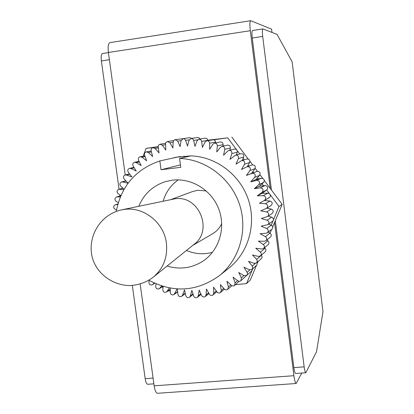 <?xml version="1.0" encoding="UTF-8"?>
<svg xmlns="http://www.w3.org/2000/svg" width="414" height="414" viewBox="0 0 414 414"><rect width="100%" height="100%" fill="white"/><g stroke="black" fill="none" stroke-linecap="round" stroke-linejoin="round"><path stroke-width="0.62" d="M171.034 199.522L192.681 191.511L197.752 190.295L206.26 190.932M221.723 223.607C219.72 227.954 216.698 231.333 212.651 233.744L192.743 245.398M122.026 209.779L174.91 198.808C198.844 194.751 213.702 230.603 193.866 244.493L153.754 276.775M256.571 262.911L261.705 258.31L262.119 256.758L261.441 255.267L256.67 259.376L257.373 261.187L256.571 262.911L254.18 263.351L248.519 261.337L252.39 266.337L252.768 267.848L251.986 269.436L249.352 269.788L243.924 267.196L247.349 272.754L247.453 274.187L246.739 275.408L243.877 275.636L238.743 272.5L241.409 277.897L240.896 280.759L239.634 281.334L238.241 281.09L233.046 277.189L235.142 282.814L234.526 285.432L233.16 286.012L231.69 285.65L226.893 281.225L228.399 287.005L227.7 289.381L226.235 289.955L224.698 289.464L220.351 284.563L221.257 290.431L220.496 292.569L219.218 293.112L217.578 292.677L213.505 287.166L213.8 293.065L212.998 294.954C211.606 295.844 210.39 295.596 209.36 294.214L206.415 289.013L206.11 294.871L205.287 296.527C203.781 297.428 202.539 297.097 201.571 295.544L199.175 290.09L198.27 295.85L197.452 297.273C195.827 298.168 194.57 297.754 193.68 296.031L191.853 290.39L190.362 295.984L189.576 297.185C187.827 298.07 186.559 297.568 185.777 295.674L184.53 289.909L182.481 295.275L181.736 296.269C179.862 297.128 178.6 296.538 177.942 294.489L177.321 288.936M256.67 259.376L252.478 254.993L258.315 256.401L260.442 255.899C261.555 254.662 261.529 253.415 260.375 252.157L255.754 248.229L261.7 249.011L263.552 248.483C264.753 247.127 264.67 245.812 263.304 244.55L258.305 241.119L264.298 241.264L265.855 240.741C267.154 239.256 267.009 237.89 265.426 236.637L260.101 233.739L266.067 233.248L267.325 232.766C268.727 231.147 268.526 229.723 266.709 228.502L261.115 226.179L267.941 224.642C269.457 222.882 269.188 221.412 267.134 220.243L261.337 218.525L267.687 216.465C269.328 214.555 268.996 213.055 266.699 211.952L260.763 210.855L266.575 208.325C268.339 206.27 267.951 204.733 265.405 203.724L259.397 203.269L264.608 200.319C266.502 198.109 266.057 196.557 263.263 195.662L257.249 195.848L262.119 192.35L266.787 189.938C268.401 187.594 267.806 186.129 265.012 185.555L260.297 187.847C263.164 188.442 263.77 189.943 262.119 192.35M260.297 187.847L254.351 188.68L258.817 184.67L263.573 182.455C264.929 179.945 264.189 178.553 261.358 178.279L256.545 180.38C259.449 180.664 260.209 182.098 258.817 184.67M256.545 180.38L250.729 181.849L254.745 177.373L259.604 175.35C260.691 172.705 259.816 171.396 256.975 171.422L252.048 173.347C254.957 173.316 255.857 174.661 254.745 177.373M252.048 173.347L246.433 175.432L249.952 170.542L254.931 168.695C255.774 166.138 254.864 164.891 252.198 164.948L247.148 166.697C249.88 166.64 250.812 167.918 249.952 170.542M128.092 183.154L124.138 178.998C122.994 177.192 123.346 175.846 125.194 174.956L126.456 175.024L131.89 176.907L128.273 172.245C127.331 170.439 127.75 169.15 129.535 168.369L130.99 168.534L136.232 170.998L133.091 165.967C132.34 164.192 132.827 162.966 134.54 162.283L136.18 162.573L141.174 165.59L138.54 160.249C137.976 158.515 138.514 157.356 140.155 156.771L141.976 157.206L146.659 160.741L144.574 155.141C144.181 153.475 144.76 152.393 146.323 151.886L148.316 152.487L152.642 156.513L151.12 150.717C150.882 149.133 151.503 148.124 152.983 147.689L155.131 148.476L159.043 152.947L158.122 146.199L158.878 144.797L160.058 144.227L162.355 145.221L165.812 150.096L165.559 143.327L166.169 142.23L167.479 141.552L169.906 142.763L172.866 147.984L173.218 141.505L173.921 140.289L175.158 139.689L177.704 141.133L180.126 146.649L181.027 140.698L183.257 138.638L184.427 138.887L185.467 139.896L187.521 146.101L189.032 140.279L191.227 138.467L192.701 138.907L193.535 139.927L194.963 146.359L197.069 140.729L198.917 139.187L200.774 139.673L201.67 141.102L202.374 147.415L205.054 142.043L206.777 140.744C208.454 140.672 209.401 141.49 209.629 143.197L209.665 149.268L212.894 144.212L214.457 143.146C216.284 143.078 217.246 143.984 217.345 145.857L216.75 151.897L220.496 147.218L221.868 146.37C223.855 146.308 224.823 147.296 224.771 149.335L223.555 155.271L227.778 151.027L228.921 150.38C231.084 150.323 232.052 151.395 231.824 153.589L229.998 159.364L235.535 155.147C237.879 155.09 238.842 156.233 238.423 158.583L236.006 164.125L241.631 160.601C244.167 160.544 245.119 161.765 244.488 164.254L241.502 169.502L247.148 166.697M128.04 183.221L122.616 181.958L126.094 181.058M124.164 189.115L120.728 186.165C119.377 184.375 119.656 182.978 121.556 181.969L122.616 181.958M123.776 189.798L119.522 189.276L123.165 188.256M120.878 195.61L118.073 193.664C116.515 191.915 116.712 190.471 118.658 189.338L119.522 189.276M120.314 196.935L117.188 196.888L120.795 195.801M118.306 202.575L116.194 201.411C114.43 199.724 114.538 198.244 116.52 196.976L117.188 196.888M117.747 204.521L115.646 204.713L117.892 203.988M116.525 209.924L115.118 209.329C113.146 207.724 113.167 206.219 115.175 204.811L115.646 204.713M149.34 280.501L148.916 281.872C148.88 284.423 150.049 285.37 152.43 284.723L154.21 283.031M156.119 283.885L155.674 286.141C155.835 288.589 157.041 289.453 159.297 288.729L161.672 285.971M163.116 286.416L162.811 289.691C163.157 292.02 164.394 292.796 166.516 292.015L169.362 287.937M170.216 288.097L170.263 292.486C170.77 294.68 172.027 295.363 174.025 294.54L177.156 288.925M172.064 158.257L176.198 157.196L190.999 155.871L179.572 158.453L180.752 167.318L161.025 169.761L159.84 160.937L180.328 156.445M148.849 280.221C173.295 293.164 196.691 291.73 219.032 275.921L228.714 268.267C248.348 252.84 256.649 224.393 248.338 199.605C240.079 174.796 216.186 156.72 190.999 155.871M251.986 269.436L256.866 265.079L257.358 262.222M235.385 284.661L246.516 283.606L252.778 268.727M252.493 268.981L252.493 269.405M251.95 270.694L246.739 275.408M246.465 275.62L240.896 280.759M182.869 138.69L175.158 139.689M191.703 138.379L189.648 137.65L183.019 138.664M199.972 139.016L199.139 137.914L197.861 137.458L190.968 138.493M201.716 141.386L207.895 140.299L206.974 138.628L205.437 138.131L198.917 139.187M239.768 153.998L227.7 137.857L206.777 140.744M213.65 139.673L215.197 140.698L215.622 142.918M214.457 143.146L220.326 142.007C222.111 141.945 223.048 142.825 223.136 144.652L222.991 146.126M221.868 146.37L227.55 145.148C229.496 145.086 230.438 146.049 230.381 148.036L229.951 150.132M228.921 150.38L234.427 149.056L236.363 149.444M237.227 150.603L237.258 152.181L236.394 154.908M238.423 158.583L243.691 157.046C244.105 154.758 243.168 153.641 240.881 153.697L235.535 155.147M243.691 157.046L242.216 160.425M244.488 164.254L249.606 162.567C250.227 160.14 249.3 158.955 246.827 159.012L241.631 160.601M249.606 162.567L247.282 166.651M254.931 168.695L251.5 173.461L246.433 175.432M251.5 173.461L256.975 171.422M259.604 175.35L255.686 179.712L250.729 181.849M255.686 179.712L261.358 178.279M263.573 182.455L259.216 186.367L254.351 188.68M259.216 186.367L265.012 185.555M266.787 189.938L262.041 193.354L257.249 195.848M267.325 232.766L271.848 229.32C273.219 227.741 273.017 226.354 271.248 225.164L278.995 206.462L266.694 190.005M262.041 193.354L267.899 193.162L269.4 193.628M270.27 194.792L270.342 196.22L269.773 197.261L264.608 200.319M264.142 200.583L269.985 201.023C272.469 202.006 272.847 203.497 271.129 205.504L266.575 208.325M266.756 208.211L271.248 209.039C273.488 210.11 273.809 211.575 272.21 213.433L267.687 216.465M268.231 216.098L272.319 217.422L273.24 218.525L273.421 219.705M272.867 221.019L267.941 224.642M271.139 225.123L268.686 224.103M265.855 240.741L270.409 237.098C271.677 235.649 271.537 234.314 269.99 233.092L265.426 236.637M268.205 232.099L269.99 233.092M263.552 248.483L268.158 244.643C269.328 243.318 269.25 242.04 267.92 240.813L263.304 244.55M266.761 240.016L267.92 240.813M260.442 255.899L265.126 251.878C266.207 250.672 266.186 249.456 265.058 248.229L260.375 252.157M264.463 247.722L265.058 248.229M263.521 185.762L262.062 183.811M248.83 166.117L248.126 165.17M210.571 140.072L207.911 140.413M253.704 172.638L252.882 171.536M244.136 159.835L243.085 158.433M258.471 179.008L257.492 177.699M167.898 291.052L170.247 290.83M162.179 286.804L162.981 287.885M157.563 146.918L146.137 148.393L143.084 156.207M264.365 180.571L282.172 204.376L272.702 226.856M158.086 146.639L146.137 148.393M207.885 140.201L227.7 137.857M231.856 137.106L248.25 159.028M249.927 161.263L252.607 164.85M255.174 168.281L257.436 171.303M260.002 174.739L262.688 178.331M282.172 204.376L278.995 206.462M256.421 265.477L250.263 280.081L246.516 283.606M271.574 229.527L270.057 233.129M267.351 239.546L267.066 240.223M258.051 261.612L257.565 262.766M140.175 284.004L154.153 385.838C154.888 390.511 155.974 393 157.418 393.3L157.543 393.29M301.822 373.045L296.186 383.499C295.332 383.147 294.571 380.549 293.904 375.71L274.544 222.484M270.238 188.422L250.31 30.708C249.647 24.742 249.771 21.409 250.687 20.705L271.574 29.14L271.982 32.406M250.687 20.705L109.876 42.632C108.256 43.423 107.764 46.71 108.401 52.48L125.209 174.951M184.209 157.408L184.028 156.026M161.025 169.761L180.426 164.881M159.84 160.937C135.756 169.259 121.235 186.072 116.277 211.378M219.032 275.921C239.494 259.842 248.136 230.132 239.437 204.211C230.795 178.268 205.836 159.354 179.572 158.453M138.788 206.27C143.994 193.912 152.926 185.684 165.569 181.58L172.415 180.157C191.62 177.756 211.668 190.155 218.773 209.065C225.987 227.938 219.135 250.304 203.129 261.017C191.941 268.179 179.924 269.861 167.075 266.052M212.48 252.328C203.647 254.682 194.973 254.061 186.45 250.46M163.132 201.173C165.75 192.308 170.77 185.203 178.191 179.862M153.087 378.085L145.174 378.675C145.733 382.194 146.572 384.063 147.689 384.285L147.782 384.28M145.174 378.675L132.325 285.463M119.988 195.936L119.843 194.891M119.061 189.224L101.373 60.91L109.394 59.694M102.765 53.515L102.532 53.515C101.28 54.12 100.892 56.583 101.373 60.91M262.916 28.923L252.53 30.512C251.841 31.045 251.748 33.55 252.245 38.031L262.699 36.448C262.197 31.956 262.269 29.446 262.916 28.923L277.059 34.378L292.118 61.815L322.982 311.685L316.529 351.693L305.822 372.755C305.211 372.481 304.652 370.52 304.155 366.861L293.868 367.627C294.37 371.275 294.944 373.231 295.591 373.5L295.643 373.495M262.699 36.448L304.155 366.861M252.245 38.031L271.439 190.026M275.31 220.662L293.868 367.627M255.241 263.485L252.24 266.119M249.802 269.949L247.132 272.314M243.924 275.662L241.409 277.897M237.584 280.651L235.142 282.814M230.805 284.894L228.399 287.005M223.658 288.356L221.257 290.431M216.222 291.011L213.8 293.065M208.578 292.833L206.11 294.871M200.806 293.805L198.27 295.85M193.002 293.924L190.362 295.984M185.244 293.195L182.481 295.275M177.622 291.622L174.698 293.749M170.232 289.231L167.106 291.409M162.749 286.307L159.778 288.294M154.66 283.238L152.787 284.434M126.456 175.024L129.805 174.216M130.99 168.534L134.239 167.81M136.18 162.573L139.363 161.915M141.976 157.206L145.112 156.595M148.316 152.487L151.436 151.917M155.131 148.476L158.262 147.938M162.355 145.221L165.517 144.698M169.906 142.763L173.14 142.245M177.704 141.133L181.047 140.6M185.669 140.351L189.219 139.777M193.7 140.434L197.726 139.766M209.629 143.197L215.616 142.064M217.345 145.857L223.136 144.652M224.771 149.335L230.381 148.036M231.824 153.589L237.258 152.181M267.899 193.162L263.263 195.662M264.613 200.314L269.209 197.701M269.985 201.023L265.405 203.724M271.248 209.039L266.699 211.952M271.667 217.117L267.134 220.243M271.248 225.164L266.709 228.502M293.904 375.71L154.153 385.838M108.401 52.48L250.31 30.708M166.407 243.189C167.82 257.306 163.349 268.707 152.983 277.39C146.52 282.208 138.99 284.935 130.4 285.567C116.241 285.691 102.744 277.69 96.069 266.378C83.913 246.47 95.054 216.098 121.105 209.97L124.707 209.365C144.025 206.669 164.094 222.835 166.407 243.189M239.101 281.339L234.526 285.432M231.824 285.727L227.7 289.381M224.383 289.184L220.496 292.569M216.75 291.761L212.998 294.954M208.946 293.49L205.287 296.527M201.054 294.364L197.452 297.273M193.152 294.39L189.576 297.185M185.322 293.562L181.736 296.269M177.653 291.901L174.025 294.54M170.232 289.422L166.516 292.015M162.862 286.343L159.297 288.729M154.712 283.264L152.43 284.723M117.907 203.926L115.175 204.811M120.847 195.677L116.52 196.976M123.01 188.122L118.658 189.338M125.897 180.846L121.556 181.969M129.566 173.911L125.194 174.956M133.976 167.385L129.535 168.369M139.083 161.351L134.54 162.283M144.843 155.871L140.155 156.771M151.198 151.012L146.323 151.886M158.091 146.83L152.983 147.689M165.553 143.347L160.058 144.227M173.647 140.594L167.479 141.552M147.689 384.285L153.879 383.835M102.532 53.515L108.421 52.614M305.822 372.755L295.591 373.5M157.418 393.3L296.186 383.499"/></g></svg>
